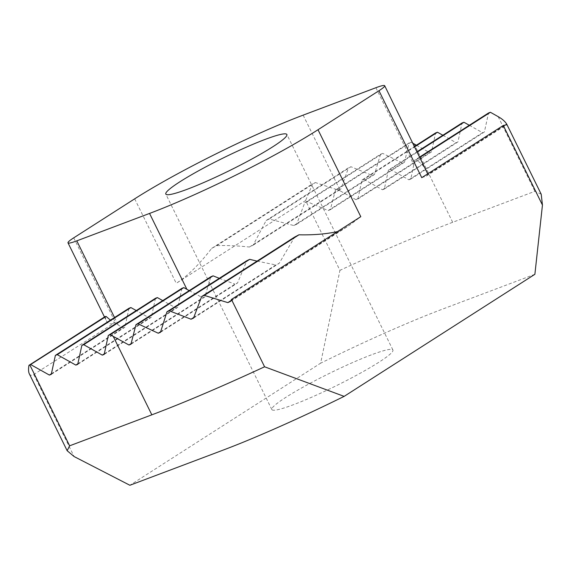 <?xml version="1.0" encoding="UTF-8"?>
<svg xmlns="http://www.w3.org/2000/svg" width="571" height="571" viewBox="0 0 571 571"><rect width="100%" height="100%" fill="white"/><g stroke="black" fill="none" stroke-linecap="round" stroke-linejoin="round"><path stroke-width="0.43" stroke-dasharray="2.85 2.14" d="M421.748 177.66L426.344 176.075A27.444 2.869 -26.2 0 0 427.85 174.619L505.849 124.699M426.344 176.075L506.398 124.849M29.278 373.741C30.213 375.518 31.705 375.782 33.753 374.519L115.292 322.337C111.195 324.856 108.212 324.335 106.349 320.781L105.157 316.57M303.137 115.142L340.494 191.057L337.382 189.329A133.093 13.911 -26.2 0 0 335.441 190.072L330.345 209.671A133.093 13.911 -26.2 0 0 328.175 210.563L307.177 201.706A133.093 13.911 -26.2 0 0 304.75 202.755L296.585 224.317A133.093 13.911 -26.2 0 0 293.865 225.559L269.241 219.021A133.093 13.911 -26.2 0 0 266.136 220.506L253.146 245.159A133.093 13.911 -26.2 0 0 249.448 247.029C237.879 245.773 226.98 245.316 216.744 245.651A133.093 13.911 -26.2 0 0 211.641 248.421C199.35 264.387 187.552 276.021 176.253 283.323L305.592 200.549L339.938 270.34L320.638 363.185L129.881 485.264M211.641 248.421L312.651 183.776L305.592 200.549M216.744 245.651L315.356 182.549A260.704 27.251 -26.2 0 0 312.651 183.776M266.136 220.506L348.517 167.788L340.887 189.008A260.704 27.251 -26.2 0 0 338.339 190.143L315.356 182.549M269.241 219.021L350.929 166.739A260.704 27.251 -26.2 0 0 348.517 167.788M304.75 202.755L380.529 154.263L374.476 174.469A260.704 27.251 -26.2 0 0 372.199 175.433L350.929 166.739M307.177 201.706L382.677 153.385A260.704 27.251 -26.2 0 0 380.529 154.263M335.441 190.072L409.1 142.936L404.489 162.221A260.704 27.251 -26.2 0 0 402.462 163.028L382.677 153.385M337.382 189.329L411.02 142.208A260.704 27.251 -26.2 0 0 409.1 142.936M340.494 191.057L355.969 199.736L357.86 199.029L361.971 180.058L414.546 146.412M361.971 180.058L363.855 179.344L414.732 146.79M363.855 179.344L382.427 189.765L384.319 189.051L388.43 170.087L417.151 151.7M388.43 170.087L390.314 169.373L417.337 152.079M426.658 171.014C424.767 167.26 421.305 163.499 416.273 159.723A27.444 2.869 -26.2 0 0 414.71 160.23L419.756 156.996M416.273 159.723L419.942 157.375M230.634 301.324L349.445 225.295L360.786 216.673M427.85 174.619L427.7 173.848M390.314 169.373L408.886 179.794L410.777 179.08L414.71 160.23M410.777 179.08L484.401 131.965L488.512 112.994M408.886 179.794L482.516 132.672L484.401 131.965M469.326 125.277L482.516 132.672M384.319 189.051L457.942 141.936L462.053 122.965M382.427 189.765L456.051 142.65L457.942 141.936M442.868 135.248L456.051 142.65M357.86 199.029L431.483 151.907L435.594 132.943M355.969 199.736L429.592 152.621L431.483 151.907M416.409 145.22L429.592 152.621M413.033 143.328L411.02 142.208M330.345 209.671L404.489 162.221M181.921 288.326L177.809 307.291L175.925 308.005L162.735 300.603M104.186 354.413L177.809 307.291M328.175 210.563L402.462 163.028M104.307 353.834L175.925 308.005M296.585 224.317L374.476 174.469M155.462 298.298L151.351 317.262L149.459 317.976L136.276 310.574M77.727 364.384L151.351 317.262M293.865 225.559L372.199 175.433M77.849 363.806L149.459 317.976M253.146 245.159L340.887 189.008M129.003 308.269L124.892 327.233L123.001 327.947L110.431 320.153M51.269 374.355L124.892 327.233M249.448 247.029L338.339 190.143M51.39 373.777L123.001 327.947M541.208 194.233L534.891 191.314L452.682 222.297C419.985 234.652 382.406 250.662 339.938 270.34M534.884 274.301L458.47 303.108C437.058 311.174 427.194 314.771 402.112 325.52C376.089 336.676 348.938 349.231 320.638 363.185M371.307 354.869A67.471 7.052 -26.2 0 0 305.342 385.889A67.471 7.052 -26.2 0 0 271.846 409.571A67.471 7.052 -26.2 0 0 335.498 386.11A67.471 7.052 -26.2 0 0 392.919 349.994A67.471 7.052 -26.2 0 0 371.307 354.869M230.927 300.639L339.602 231.091A133.093 13.911 -26.2 0 0 349.445 225.295M337.49 231.583L339.602 231.091M193.526 318.111L279.219 263.274L294.665 237.051M193.762 317.469L275.814 264.951A133.093 13.911 -26.2 0 0 279.219 263.274M257.043 261.125L275.814 264.951M160.472 332.308L237.565 282.973L246.808 260.719M160.665 331.687L234.981 284.13A133.093 13.911 -26.2 0 0 237.565 282.973M219.285 278.334L234.981 284.13M130.945 344.242L204.861 296.941L210.77 276.821M189.201 290.625L202.791 297.769A133.093 13.911 -26.2 0 0 204.861 296.941M131.087 343.656L202.791 297.769M33.753 374.519L74.116 456.557M73.723 237.85L115.292 322.337M134.685 198.836L176.253 283.323M498.14 116.627L534.891 191.314M452.682 222.297L414.118 143.935M375.904 87.72L413.861 164.855M114.521 317.54L118.361 325.342M104.486 316.998L106.349 320.781M392.919 349.994L286.885 134.499M271.846 409.571L165.811 194.076"/><path stroke-width="0.86" d="M378.966 90.725A27.444 2.869 -26.2 0 0 384.69 85.736A27.444 2.869 -26.2 0 0 375.904 87.72L303.137 115.142A133.093 13.911 -26.2 0 0 134.685 198.836L73.723 237.85A27.444 2.869 -26.2 0 0 67.999 242.839A27.444 2.869 -26.2 0 0 76.792 240.862L149.552 213.433A133.093 13.911 -26.2 0 0 318.011 129.738L378.966 90.725L421.748 177.66L503.287 125.477L506.398 124.849A13.718 1.435 -26.2 0 0 506.755 124.2A13.718 1.435 -26.2 0 0 506.713 124.15C505.149 121.502 502.294 118.996 498.14 116.627L490.403 112.28L488.512 112.994L419.756 156.996M505.849 124.699L506.713 124.15M264.58 366.789L344.127 396.381C315.827 410.335 288.676 422.89 262.653 434.053C237.572 444.802 227.708 448.392 206.295 456.465L129.881 485.264L74.116 456.557L67.157 450.719L69.626 445.815L151.836 414.832C184.533 402.484 222.119 386.467 264.58 366.789L231.448 299.447L360.786 216.673L318.011 129.738M344.127 396.381L534.884 274.301L542.45 205.06L541.208 194.233L506.755 124.2M67.157 450.719L29.278 373.741C28.436 371.928 28.329 369.123 28.957 365.333A13.718 1.435 -26.2 0 0 29.863 365.005L106.127 316.448L110.431 320.153M28.957 365.333L105.157 316.57A27.444 2.869 -26.2 0 0 106.127 316.448M57.264 354.677L130.895 307.555L129.003 308.269L55.373 355.39L57.264 354.677L75.836 365.097L77.849 363.806M83.723 344.706L157.353 297.584L155.462 298.298L81.839 345.412L83.723 344.706L102.295 355.119L104.307 353.834M110.182 334.727L183.812 287.613L181.921 288.326L108.297 335.441L110.182 334.727L128.96 345.012A260.704 27.251 -26.2 0 0 130.945 344.242L135.962 324.699A260.704 27.251 -26.2 0 0 138.061 323.85L158.253 333.228A260.704 27.251 -26.2 0 0 160.472 332.308L166.953 311.823A260.704 27.251 -26.2 0 0 169.309 310.817L191.042 319.21A260.704 27.251 -26.2 0 0 193.526 318.111L201.656 296.577A260.704 27.251 -26.2 0 0 204.29 295.385L227.829 302.623A260.704 27.251 -26.2 0 0 230.634 301.324L231.448 299.447M414.546 146.412L435.594 132.943L437.486 132.229L442.868 135.248M414.732 146.79L437.486 132.229M417.151 151.7L462.053 122.965L463.945 122.258L469.326 125.277M417.337 152.079L463.945 122.258M419.942 157.375L490.403 112.28M427.7 173.848L384.69 85.736M413.033 143.328L416.409 145.22M108.297 335.441L104.186 354.413L102.295 355.119M162.735 300.603L157.353 297.584M81.839 345.412L77.727 364.384L75.836 365.097M136.276 310.574L130.895 307.555M55.373 355.39L51.269 374.355L49.377 375.068L30.805 364.648M49.377 375.068L51.39 373.777M138.061 323.85L213.083 275.843L219.285 278.334M135.962 324.699L210.77 276.821A133.093 13.911 -26.2 0 0 213.083 275.843M169.309 310.817L249.734 259.348L257.043 261.125M166.953 311.823L246.808 260.719A133.093 13.911 -26.2 0 0 249.734 259.348M204.29 295.385L298.961 234.802C313.343 235.131 326.184 234.053 337.49 231.583M201.656 296.577L294.665 237.051A133.093 13.911 -26.2 0 0 298.961 234.802M227.829 302.623L230.927 300.639M191.042 319.21L193.762 317.469M158.253 333.228L160.665 331.687M149.552 213.433L186.91 289.347L189.201 290.625M186.91 289.347L183.812 287.613M128.96 345.012L131.087 343.656M265.272 139.374A67.471 7.052 -26.2 0 0 199.308 170.386A67.471 7.052 -26.2 0 0 165.811 194.076A67.471 7.052 -26.2 0 0 229.456 170.615A67.471 7.052 -26.2 0 0 286.885 134.499A67.471 7.052 -26.2 0 0 265.272 139.374M503.287 125.477L542.45 205.06M29.863 365.005L69.626 445.815M151.836 414.832L113.279 336.469M76.792 240.862L114.521 317.54M67.999 242.839L104.486 316.998"/></g></svg>
